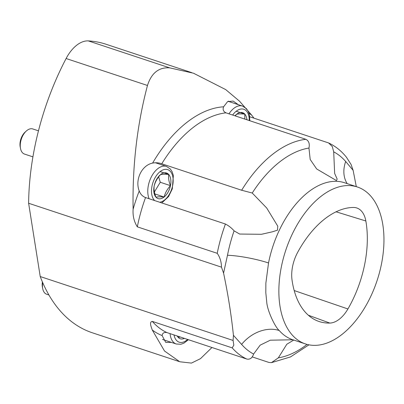 <?xml version="1.0" encoding="UTF-8"?>
<svg xmlns="http://www.w3.org/2000/svg" width="404" height="404" viewBox="0 0 404 404"><rect width="100%" height="100%" fill="white"/><g stroke="black" fill="none" stroke-linecap="round" stroke-linejoin="round"><path stroke-width="0.61" d="M346.39 157.176L351.041 164.403L353.126 170.337L345.693 161.494A109.1 63.509 108.3 0 0 333.699 151.838L334.643 173.432L337.173 179.093L336.456 180.578L316.675 168.963L310.191 159.459L308.959 148.051A109.1 63.509 108.3 0 0 252.237 193.031L241.653 190.244L161.757 163.772C158.792 162.731 155.747 162.504 152.616 163.09C141.774 165.206 134.79 179.694 139.218 190.986C140.491 194.253 142.597 196.445 145.541 197.551L225.432 224.023C228.8 225.791 231.684 228.068 234.083 230.841A109.1 63.509 108.3 0 0 227.487 255.242L223.569 273.089C228.018 294.213 231.305 314.953 233.426 335.31L241.607 344.4A109.1 63.509 108.3 0 0 253.596 354.061C252.268 358.02 250.01 359.686 246.819 359.06L166.928 332.588C164.085 332.078 162.479 333.063 162.115 335.552L165.736 342.395L171.387 342.385M227.487 255.242A33.062 5.666 -168.8 0 1 268.529 262.969L265.872 283.103L265.812 292.698L266.721 301.823C267.175 310.565 275.21 327.326 279.225 330.512A33.062 25.422 -41.1 0 0 241.607 344.4M178.987 361.494L92.339 332.785A198.364 115.473 -71.7 0 1 40.223 276.543L28.618 203.252A198.364 115.473 -71.7 0 1 66.11 58.519A33.062 19.246 -71.7 0 1 88.319 40.905A198.364 115.473 -71.7 0 1 106.065 44.258L191.875 72.69M246.819 359.06A115.711 67.357 -71.7 0 1 232.204 347.869L233.825 345.112L233.088 340.446L40.223 276.543M162.115 335.552A119.847 69.766 -71.7 0 1 152.252 329.992L164.509 351.005L179.77 361.767L191.44 363.095L200.495 358.651L211.959 347.506M152.252 329.992C151.343 327.043 148.869 321.968 152.308 321.402A115.711 67.357 108.3 0 0 166.928 332.588M232.204 347.869L152.308 321.402M145.541 197.551A115.711 67.357 108.3 0 0 137.33 226.841L217.226 253.308C220.003 257.313 221.422 261.923 221.478 267.15L28.618 203.252M137.33 226.841C134.052 221.68 132.648 215.802 133.123 209.206A119.847 69.766 -71.7 0 1 139.218 190.986M248.965 113.251A119.847 69.766 -71.7 0 1 251.707 115.155L239.582 101.247L225.7 89.587L193.501 73.215L169.685 67.862C158.858 67.12 151.455 72.993 147.47 85.476C137.087 124.811 132.305 166.054 133.123 209.206M233.426 335.31L233.088 340.446M221.478 267.15L223.569 273.089M353.404 207.454A87.612 51 108.3 0 0 297.667 252.333A29.755 17.322 108.3 0 0 292.031 279.977A87.612 51 108.3 0 0 318.352 321.256A87.612 51 108.3 0 0 329.846 323.074A29.755 17.322 108.3 0 0 347.92 308.959A87.612 51 108.3 0 0 365.847 220.988A29.755 17.322 108.3 0 0 356.495 207.878A29.755 17.322 108.3 0 0 353.404 207.454M353.126 170.337L356.303 186.638M345.693 161.494A33.062 25.422 -41.1 0 0 347.172 183.608M228.619 101.121A21.488 12.509 -71.7 0 1 228.947 101.566M251.707 115.155L253.98 118.175M238.294 104.661L233.138 101.071L227.573 101.641L223.589 106.802C222.553 109.514 223.346 111.524 225.977 112.837L305.873 139.309C308.823 140.824 309.853 143.738 308.959 148.051M333.699 151.838L332.295 146.526L328.573 142.93L249.712 116.761M252.172 356.894L268.928 362.444L271.448 362.651L278.341 357.848A109.1 63.509 108.3 0 0 307.055 344.405M382.82 224.685A82.653 48.111 -71.7 0 1 362.413 311.423A82.653 48.111 -71.7 0 1 305.414 343.915A82.653 48.111 -71.7 0 1 279.997 306.222A82.653 48.111 -71.7 0 1 300.409 219.488A82.653 48.111 -71.7 0 1 357.404 187.002A82.653 48.111 -71.7 0 1 382.82 224.685M252.237 193.031L266.706 208.01L277.77 226.174L277.498 230.169L272.311 231.83L261.449 234.295L239.643 234.047L234.083 230.841M253.596 354.061L260.141 345.168L270.296 340.193L292.86 339.779M293.774 340.032L286.805 344.253L278.341 357.848M184.416 338.38A13.478 7.848 -71.7 0 1 178.159 337.345A13.478 7.848 -71.7 0 1 177.225 336.002M180.381 337.047L178.159 337.345L177.715 336.163M244.824 119.084L244.794 114.095A13.478 7.848 -71.7 0 1 246.925 119.781M244.794 114.095C241.031 113.797 238.315 113.852 236.648 114.251A13.478 7.848 -71.7 0 1 244.794 114.095L236.209 111.252M234.992 115.827A13.478 7.848 -71.7 0 1 236.648 114.251L235.229 115.903M164.105 197.011C165.165 192.885 167.291 189.097 170.478 185.648A13.478 7.848 -71.7 0 1 164.105 197.011A13.478 7.848 -71.7 0 1 155.959 197.162A13.478 7.848 -71.7 0 1 154.182 185.956A13.478 7.848 -71.7 0 1 160.555 174.599A13.478 7.848 -71.7 0 1 168.705 174.442A13.478 7.848 -71.7 0 1 170.478 185.648C168.832 181.573 168.241 177.841 168.705 174.442C164.943 174.144 162.226 174.195 160.555 174.599C157.368 178.048 155.247 181.835 154.182 185.956C153.722 189.355 154.313 193.092 155.959 197.162C157.626 196.763 160.343 196.713 164.105 197.011L154.858 193.945M168.705 174.442L160.12 171.599M158.661 176.861L160.272 182.265L154.389 191.996M170.478 185.648L160.272 182.265M20.518 148.541L20.2 146.945A11.196 6.52 -71.7 0 1 25.119 132.108L26.326 131.012A13.226 7.696 108.3 0 0 20.518 148.541A13.226 7.696 108.3 0 0 24.492 154.065L32.916 156.858M38.466 130.83L32.815 128.957A13.226 7.696 108.3 0 0 26.326 131.012M42.713 282.649A13.226 7.696 108.3 0 0 42.723 288.724L42.405 287.128A11.196 6.52 -71.7 0 1 42.405 281.936M42.723 288.724A13.226 7.696 108.3 0 0 46.697 294.248L48.914 294.981M147.47 85.476L66.11 58.519M217.226 253.308A115.711 67.357 -71.7 0 1 225.432 224.023M88.319 40.905L169.685 67.862M241.653 190.244A115.711 67.357 -71.7 0 1 305.873 139.309M225.977 112.837A115.711 67.357 108.3 0 0 161.757 163.772M357.404 187.002L344.647 182.775A82.653 48.111 108.3 0 0 268.529 262.969M279.225 330.512A82.653 48.111 108.3 0 0 292.658 339.688L305.414 343.915M152.616 163.09A119.847 69.766 -71.7 0 1 223.589 106.802M174.018 334.936A17.054 9.928 108.3 0 0 187.623 339.446M188.4 339.703L183.901 343.178L180.891 344.253L176.296 344.011A19.7 11.469 -71.7 0 1 170.241 335.027A19.7 11.469 -71.7 0 1 170.064 333.628M249.263 120.554A17.054 9.928 108.3 0 0 243.784 109.267A17.054 9.928 108.3 0 0 232.654 115.049M228.982 113.837A19.7 11.469 -71.7 0 1 242.577 106.08L246.42 108.646L248.177 111.292L249.45 115.12L249.839 120.745M159.686 202.237A17.054 9.928 108.3 0 0 173.124 182.012A17.054 9.928 108.3 0 0 161.716 170.513A17.054 9.928 108.3 0 0 151.722 194.218A17.054 9.928 108.3 0 0 154.641 200.566M149.116 198.738A19.7 11.469 -71.7 0 1 148.036 194.844A19.7 11.469 -71.7 0 1 152.899 174.169A19.7 11.469 -71.7 0 1 166.483 166.428L170.326 168.988L172.089 171.634L173.361 175.467L172.301 188.855L168.579 196.541L161.802 202.939M308.353 315.226L329.846 323.074M294.193 290.547L347.92 308.959M336.088 211.807L365.847 220.988M271.448 362.656L290.526 356.919L308.949 344.834M346.652 157.51C341.567 151.066 335.542 146.208 328.573 142.93M162.529 339.451L176.296 344.011M228.179 101.313L242.577 106.08M155.348 162.736L166.483 166.428"/></g></svg>
